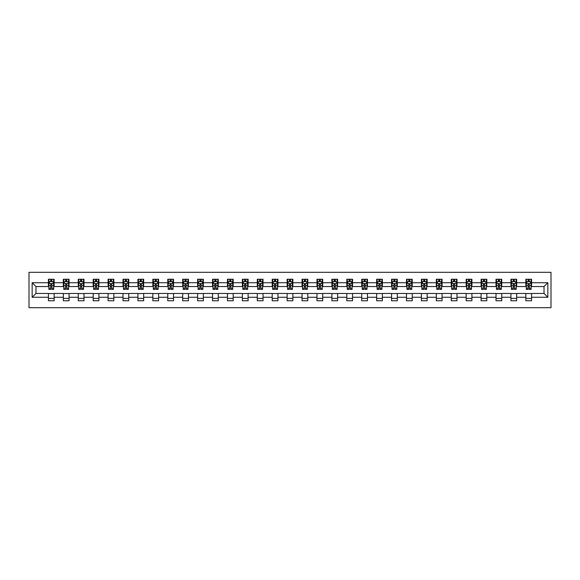 <?xml version="1.0" encoding="UTF-8"?>
<svg xmlns="http://www.w3.org/2000/svg" width="580" height="580" viewBox="0 0 580 580"><rect width="100%" height="100%" fill="white"/><g stroke="black" fill="none" stroke-linecap="round" stroke-linejoin="round"><path stroke-width="0.87" d="M29 307.69L551 307.69L551 272.31L29 272.31L29 307.69M531.585 282.728L531.585 279.241L525.85 279.241L525.85 282.728L516.664 282.728L516.664 279.241L510.929 279.241L510.929 282.728L501.743 282.728L501.743 279.241L496.009 279.241L496.009 282.728L486.823 282.728L486.823 279.241L481.088 279.241L481.088 282.728L471.91 282.728L471.91 279.241L466.168 279.241L466.168 282.728L456.989 282.728L456.989 279.241L451.247 279.241L451.247 282.728L442.069 282.728L442.069 279.241L436.327 279.241L436.327 282.728L427.148 282.728L427.148 279.241L421.406 279.241L421.406 282.728L412.228 282.728L412.228 279.241L406.486 279.241L406.486 282.728L397.307 282.728L397.307 279.241L391.572 279.241L391.572 282.728L382.387 282.728L382.387 279.241L376.652 279.241L376.652 282.728L367.466 282.728L367.466 279.241L361.731 279.241L361.731 282.728L352.546 282.728L352.546 279.241L346.811 279.241L346.811 282.728L337.625 282.728L337.625 279.241L331.89 279.241L331.89 282.728L322.712 282.728L322.712 279.241L316.97 279.241L316.97 282.728L307.791 282.728L307.791 279.241L302.049 279.241L302.049 282.728L292.871 282.728L292.871 279.241L287.129 279.241L287.129 282.728L277.95 282.728L277.95 279.241L272.208 279.241L272.208 282.728L263.03 282.728L263.03 279.241L257.288 279.241L257.288 282.728L248.11 282.728L248.11 279.241L242.375 279.241L242.375 282.728L233.189 282.728L233.189 279.241L227.454 279.241L227.454 282.728L218.268 282.728L218.268 279.241L212.534 279.241L212.534 282.728L203.348 282.728L203.348 279.241L197.613 279.241L197.613 282.728L188.427 282.728L188.427 279.241L182.693 279.241L182.693 282.728L173.514 282.728L173.514 279.241L167.772 279.241L167.772 282.728L158.594 282.728L158.594 279.241L152.852 279.241L152.852 282.728L143.673 282.728L143.673 279.241L137.931 279.241L137.931 282.728L128.753 282.728L128.753 279.241L123.011 279.241L123.011 282.728L113.832 282.728L113.832 279.241L108.09 279.241L108.09 282.728L98.912 282.728L98.912 279.241L93.177 279.241L93.177 282.728L83.991 282.728L83.991 279.241L78.257 279.241L78.257 282.728L69.071 282.728L69.071 279.241L63.336 279.241L63.336 282.728L54.15 282.728L54.15 279.241L48.416 279.241L48.416 282.728L32.154 282.728L32.154 297.272L35.982 293.444L48.416 293.444L48.416 300.759L54.15 300.759L54.15 293.444L63.336 293.444L63.336 300.759L69.071 300.759L69.071 293.444L78.257 293.444L78.257 300.759L83.991 300.759L83.991 293.444L93.177 293.444L93.177 300.759L98.912 300.759L98.912 293.444L108.09 293.444L108.09 300.759L113.832 300.759L113.832 293.444L123.011 293.444L123.011 300.759L128.753 300.759L128.753 293.444L137.931 293.444L137.931 300.759L143.673 300.759L143.673 293.444L152.852 293.444L152.852 300.759L158.594 300.759L158.594 293.444L167.772 293.444L167.772 300.759L173.514 300.759L173.514 293.444L182.693 293.444L182.693 300.759L188.427 300.759L188.427 293.444L197.613 293.444L197.613 300.759L203.348 300.759L203.348 293.444L212.534 293.444L212.534 300.759L218.268 300.759L218.268 293.444L227.454 293.444L227.454 300.759L233.189 300.759L233.189 293.444L242.375 293.444L242.375 300.759L248.11 300.759L248.11 293.444L257.288 293.444L257.288 300.759L263.03 300.759L263.03 293.444L272.208 293.444L272.208 300.759L277.95 300.759L277.95 293.444L287.129 293.444L287.129 300.759L292.871 300.759L292.871 293.444L302.049 293.444L302.049 300.759L307.791 300.759L307.791 293.444L316.97 293.444L316.97 300.759L322.712 300.759L322.712 293.444L331.89 293.444L331.89 300.759L337.625 300.759L337.625 293.444L346.811 293.444L346.811 300.759L352.546 300.759L352.546 293.444L361.731 293.444L361.731 300.759L367.466 300.759L367.466 293.444L376.652 293.444L376.652 300.759L382.387 300.759L382.387 293.444L391.572 293.444L391.572 300.759L397.307 300.759L397.307 293.444L406.486 293.444L406.486 300.759L412.228 300.759L412.228 293.444L421.406 293.444L421.406 300.759L427.148 300.759L427.148 293.444L436.327 293.444L436.327 300.759L442.069 300.759L442.069 293.444L451.247 293.444L451.247 300.759L456.989 300.759L456.989 293.444L466.168 293.444L466.168 300.759L471.91 300.759L471.91 293.444L481.088 293.444L481.088 300.759L486.823 300.759L486.823 293.444L496.009 293.444L496.009 300.759L501.743 300.759L501.743 293.444L510.929 293.444L510.929 300.759L516.664 300.759L516.664 293.444L525.85 293.444L525.85 300.759L531.585 300.759L531.585 293.444L544.018 293.444L544.018 286.556L531.585 286.556L531.585 282.728L547.846 282.728L547.846 297.272L531.585 297.272M525.85 297.272L516.664 297.272M510.929 297.272L501.743 297.272M496.009 297.272L486.823 297.272M481.088 297.272L471.91 297.272M466.168 297.272L456.989 297.272M451.247 297.272L442.069 297.272M436.327 297.272L427.148 297.272M421.406 297.272L412.228 297.272M406.486 297.272L397.307 297.272M391.572 297.272L382.387 297.272M376.652 297.272L367.466 297.272M361.731 297.272L352.546 297.272M346.811 297.272L337.625 297.272M331.89 297.272L322.712 297.272M316.97 297.272L307.791 297.272M302.049 297.272L292.871 297.272M287.129 297.272L277.95 297.272M272.208 297.272L263.03 297.272M257.288 297.272L248.11 297.272M242.375 297.272L233.189 297.272M227.454 297.272L218.268 297.272M212.534 297.272L203.348 297.272M197.613 297.272L188.427 297.272M182.693 297.272L173.514 297.272M167.772 297.272L158.594 297.272M152.852 297.272L143.673 297.272M137.931 297.272L128.753 297.272M123.011 297.272L113.832 297.272M108.09 297.272L98.912 297.272M93.177 297.272L83.991 297.272M78.257 297.272L69.071 297.272M63.336 297.272L54.15 297.272M48.416 297.272L32.154 297.272M525.85 282.728L525.85 286.556L516.664 286.556L516.664 282.728M510.929 282.728L510.929 286.556L501.743 286.556L501.743 282.728M496.009 282.728L496.009 286.556L486.823 286.556L486.823 282.728M481.088 282.728L481.088 286.556L471.91 286.556L471.91 282.728M466.168 282.728L466.168 286.556L456.989 286.556L456.989 282.728M451.247 282.728L451.247 286.556L442.069 286.556L442.069 282.728M436.327 282.728L436.327 286.556L427.148 286.556L427.148 282.728M421.406 282.728L421.406 286.556L412.228 286.556L412.228 282.728M406.486 282.728L406.486 286.556L397.307 286.556L397.307 282.728M391.572 282.728L391.572 286.556L382.387 286.556L382.387 282.728M376.652 282.728L376.652 286.556L367.466 286.556L367.466 282.728M361.731 282.728L361.731 286.556L352.546 286.556L352.546 282.728M346.811 282.728L346.811 286.556L337.625 286.556L337.625 282.728M331.89 282.728L331.89 286.556L322.712 286.556L322.712 282.728M316.97 282.728L316.97 286.556L307.791 286.556L307.791 282.728M302.049 282.728L302.049 286.556L292.871 286.556L292.871 282.728M287.129 282.728L287.129 286.556L277.95 286.556L277.95 282.728M272.208 282.728L272.208 286.556L263.03 286.556L263.03 282.728M257.288 282.728L257.288 286.556L248.11 286.556L248.11 282.728M242.375 282.728L242.375 286.556L233.189 286.556L233.189 282.728M227.454 282.728L227.454 286.556L218.268 286.556L218.268 282.728M212.534 282.728L212.534 286.556L203.348 286.556L203.348 282.728M197.613 282.728L197.613 286.556L188.427 286.556L188.427 282.728M182.693 282.728L182.693 286.556L173.514 286.556L173.514 282.728M167.772 282.728L167.772 286.556L158.594 286.556L158.594 282.728M152.852 282.728L152.852 286.556L143.673 286.556L143.673 282.728M137.931 282.728L137.931 286.556L128.753 286.556L128.753 282.728M123.011 282.728L123.011 286.556L113.832 286.556L113.832 282.728M108.09 282.728L108.09 286.556L98.912 286.556L98.912 282.728M93.177 282.728L93.177 286.556L83.991 286.556L83.991 282.728M78.257 282.728L78.257 286.556L69.071 286.556L69.071 282.728M63.336 282.728L63.336 286.556L54.15 286.556L54.15 282.728M48.416 282.728L48.416 286.556L35.982 286.556L32.154 282.728M35.982 286.556L35.982 293.444M547.846 297.272L544.018 293.444M544.018 286.556L547.846 282.728M48.416 281.633L48.894 281.633M50.714 281.633L51.859 281.633M53.672 281.633L54.15 281.633M48.416 286.462L48.894 286.462M50.714 286.462L51.859 286.462M53.672 286.462L54.15 286.462M48.416 293.538L54.15 293.538M48.416 298.367L54.15 298.367M63.336 293.538L69.071 293.538M63.336 298.367L69.071 298.367M63.336 281.633L63.814 281.633M65.627 281.633L66.78 281.633M68.592 281.633L69.071 281.633M63.336 286.462L63.814 286.462M65.627 286.462L66.78 286.462M68.592 286.462L69.071 286.462M78.257 293.538L83.991 293.538M78.257 298.367L83.991 298.367M78.257 281.633L78.735 281.633M80.547 281.633L81.7 281.633M83.513 281.633L83.991 281.633M78.257 286.462L78.735 286.462M80.547 286.462L81.7 286.462M83.513 286.462L83.991 286.462M93.177 293.538L98.912 293.538M93.177 298.367L98.912 298.367M93.177 281.633L93.656 281.633M95.468 281.633L96.613 281.633M98.433 281.633L98.912 281.633M93.177 286.462L93.656 286.462M95.468 286.462L96.613 286.462M98.433 286.462L98.912 286.462M108.09 293.538L113.832 293.538M108.09 298.367L113.832 298.367M108.09 281.633L108.569 281.633M110.388 281.633L111.534 281.633M113.354 281.633L113.832 281.633M108.09 286.462L108.569 286.462M110.388 286.462L111.534 286.462M113.354 286.462L113.832 286.462M123.011 293.538L128.753 293.538M123.011 298.367L128.753 298.367M123.011 281.633L123.489 281.633M125.309 281.633L126.454 281.633M128.274 281.633L128.753 281.633M123.011 286.462L123.489 286.462M125.309 286.462L126.454 286.462M128.274 286.462L128.753 286.462M137.931 293.538L143.673 293.538M137.931 298.367L143.673 298.367M137.931 281.633L138.41 281.633M140.229 281.633L141.375 281.633M143.195 281.633L143.673 281.633M137.931 286.462L138.41 286.462M140.229 286.462L141.375 286.462M143.195 286.462L143.673 286.462M152.852 293.538L158.594 293.538M152.852 298.367L158.594 298.367M152.852 281.633L153.33 281.633M155.15 281.633L156.296 281.633M158.115 281.633L158.594 281.633M152.852 286.462L153.33 286.462M155.15 286.462L156.296 286.462M158.115 286.462L158.594 286.462M167.772 293.538L173.514 293.538M167.772 298.367L173.514 298.367M167.772 281.633L168.251 281.633M170.071 281.633L171.216 281.633M173.036 281.633L173.514 281.633M167.772 286.462L168.251 286.462M170.071 286.462L171.216 286.462M173.036 286.462L173.514 286.462M182.693 293.538L188.427 293.538M182.693 298.367L188.427 298.367M182.693 281.633L183.171 281.633M184.991 281.633L186.137 281.633M187.956 281.633L188.427 281.633M182.693 286.462L183.171 286.462M184.991 286.462L186.137 286.462M187.956 286.462L188.427 286.462M197.613 293.538L203.348 293.538M197.613 298.367L203.348 298.367M197.613 281.633L198.092 281.633M199.904 281.633L201.057 281.633M202.869 281.633L203.348 281.633M197.613 286.462L198.092 286.462M199.904 286.462L201.057 286.462M202.869 286.462L203.348 286.462M212.534 293.538L218.268 293.538M212.534 298.367L218.268 298.367M212.534 281.633L213.012 281.633M214.825 281.633L215.977 281.633M217.79 281.633L218.268 281.633M212.534 286.462L213.012 286.462M214.825 286.462L215.977 286.462M217.79 286.462L218.268 286.462M227.454 293.538L233.189 293.538M227.454 298.367L233.189 298.367M227.454 281.633L227.933 281.633M229.745 281.633L230.898 281.633M232.71 281.633L233.189 281.633M227.454 286.462L227.933 286.462M229.745 286.462L230.898 286.462M232.71 286.462L233.189 286.462M242.375 293.538L248.11 293.538M242.375 298.367L248.11 298.367M242.375 281.633L242.853 281.633M244.666 281.633L245.811 281.633M247.631 281.633L248.11 281.633M242.375 286.462L242.853 286.462M244.666 286.462L245.811 286.462M247.631 286.462L248.11 286.462M257.288 293.538L263.03 293.538M257.288 298.367L263.03 298.367M257.288 281.633L257.767 281.633M259.586 281.633L260.732 281.633M262.551 281.633L263.03 281.633M257.288 286.462L257.767 286.462M259.586 286.462L260.732 286.462M262.551 286.462L263.03 286.462M272.208 293.538L277.95 293.538M272.208 298.367L277.95 298.367M272.208 281.633L272.687 281.633M274.507 281.633L275.652 281.633M277.472 281.633L277.95 281.633M272.208 286.462L272.687 286.462M274.507 286.462L275.652 286.462M277.472 286.462L277.95 286.462M287.129 293.538L292.871 293.538M287.129 298.367L292.871 298.367M287.129 281.633L287.607 281.633M289.427 281.633L290.573 281.633M292.392 281.633L292.871 281.633M287.129 286.462L287.607 286.462M289.427 286.462L290.573 286.462M292.392 286.462L292.871 286.462M302.049 293.538L307.791 293.538M302.049 298.367L307.791 298.367M302.049 281.633L302.528 281.633M304.348 281.633L305.493 281.633M307.313 281.633L307.791 281.633M302.049 286.462L302.528 286.462M304.348 286.462L305.493 286.462M307.313 286.462L307.791 286.462M316.97 293.538L322.712 293.538M316.97 298.367L322.712 298.367M316.97 281.633L317.449 281.633M319.268 281.633L320.414 281.633M322.233 281.633L322.712 281.633M316.97 286.462L317.449 286.462M319.268 286.462L320.414 286.462M322.233 286.462L322.712 286.462M331.89 293.538L337.625 293.538M331.89 298.367L337.625 298.367M331.89 281.633L332.369 281.633M334.189 281.633L335.334 281.633M337.147 281.633L337.625 281.633M331.89 286.462L332.369 286.462M334.189 286.462L335.334 286.462M337.147 286.462L337.625 286.462M346.811 293.538L352.546 293.538M346.811 298.367L352.546 298.367M346.811 281.633L347.289 281.633M349.102 281.633L350.255 281.633M352.067 281.633L352.546 281.633M346.811 286.462L347.289 286.462M349.102 286.462L350.255 286.462M352.067 286.462L352.546 286.462M361.731 293.538L367.466 293.538M361.731 298.367L367.466 298.367M361.731 281.633L362.21 281.633M364.022 281.633L365.175 281.633M366.988 281.633L367.466 281.633M361.731 286.462L362.21 286.462M364.022 286.462L365.175 286.462M366.988 286.462L367.466 286.462M376.652 293.538L382.387 293.538M376.652 298.367L382.387 298.367M376.652 281.633L377.13 281.633M378.943 281.633L380.096 281.633M381.908 281.633L382.387 281.633M376.652 286.462L377.13 286.462M378.943 286.462L380.096 286.462M381.908 286.462L382.387 286.462M391.572 293.538L397.307 293.538M391.572 298.367L397.307 298.367M391.572 281.633L392.044 281.633M393.863 281.633L395.009 281.633M396.829 281.633L397.307 281.633M391.572 286.462L392.044 286.462M393.863 286.462L395.009 286.462M396.829 286.462L397.307 286.462M406.486 293.538L412.228 293.538M406.486 298.367L412.228 298.367M406.486 281.633L406.964 281.633M408.784 281.633L409.929 281.633M411.749 281.633L412.228 281.633M406.486 286.462L406.964 286.462M408.784 286.462L409.929 286.462M411.749 286.462L412.228 286.462M421.406 293.538L427.148 293.538M421.406 298.367L427.148 298.367M421.406 281.633L421.885 281.633M423.704 281.633L424.85 281.633M426.67 281.633L427.148 281.633M421.406 286.462L421.885 286.462M423.704 286.462L424.85 286.462M426.67 286.462L427.148 286.462M436.327 293.538L442.069 293.538M436.327 298.367L442.069 298.367M436.327 281.633L436.805 281.633M438.625 281.633L439.771 281.633M441.59 281.633L442.069 281.633M436.327 286.462L436.805 286.462M438.625 286.462L439.771 286.462M441.59 286.462L442.069 286.462M451.247 293.538L456.989 293.538M451.247 298.367L456.989 298.367M451.247 281.633L451.726 281.633M453.546 281.633L454.691 281.633M456.511 281.633L456.989 281.633M451.247 286.462L451.726 286.462M453.546 286.462L454.691 286.462M456.511 286.462L456.989 286.462M466.168 293.538L471.91 293.538M466.168 298.367L471.91 298.367M466.168 281.633L466.646 281.633M468.466 281.633L469.611 281.633M471.431 281.633L471.91 281.633M466.168 286.462L466.646 286.462M468.466 286.462L469.611 286.462M471.431 286.462L471.91 286.462M481.088 293.538L486.823 293.538M481.088 298.367L486.823 298.367M481.088 281.633L481.567 281.633M483.387 281.633L484.532 281.633M486.345 281.633L486.823 281.633M481.088 286.462L481.567 286.462M483.387 286.462L484.532 286.462M486.345 286.462L486.823 286.462M496.009 293.538L501.743 293.538M496.009 298.367L501.743 298.367M496.009 281.633L496.487 281.633M498.3 281.633L499.452 281.633M501.265 281.633L501.743 281.633M496.009 286.462L496.487 286.462M498.3 286.462L499.452 286.462M501.265 286.462L501.743 286.462M510.929 293.538L516.664 293.538M510.929 298.367L516.664 298.367M510.929 281.633L511.408 281.633M513.22 281.633L514.373 281.633M516.186 281.633L516.664 281.633M510.929 286.462L511.408 286.462M513.22 286.462L514.373 286.462M516.186 286.462L516.664 286.462M525.85 293.538L531.585 293.538M525.85 298.367L531.585 298.367M525.85 281.633L526.328 281.633M528.141 281.633L529.286 281.633M531.106 281.633L531.585 281.633M525.85 286.462L526.328 286.462M528.141 286.462L529.286 286.462M531.106 286.462L531.585 286.462M51.859 280.481L50.714 280.481M53.672 288.224L51.859 288.224L51.859 289.427L53.672 289.427L53.672 283.591L52.722 281.677L49.851 281.677L48.894 283.591L48.894 289.427L50.714 289.427L50.714 288.224L48.894 288.224M48.894 283.591L48.894 279.241M53.672 283.591L53.672 279.241M50.714 281.677L50.714 279.241M51.859 279.241L51.859 281.677M51.859 288.224L51.859 284.309L50.714 284.309L50.714 288.224M66.78 280.481L65.627 280.481M68.592 288.224L66.78 288.224L66.78 289.427L68.592 289.427L68.592 283.591L67.635 281.677L64.772 281.677L63.814 283.591L63.814 289.427L65.627 289.427L65.627 288.224L63.814 288.224M63.814 283.591L63.814 279.241M68.592 283.591L68.592 279.241M65.627 281.677L65.627 279.241M66.78 279.241L66.78 281.677M66.78 288.224L66.78 284.309L65.627 284.309L65.627 288.224M81.7 280.481L80.547 280.481M83.513 288.224L81.7 288.224L81.7 289.427L83.513 289.427L83.513 283.591L82.556 281.677L79.692 281.677L78.735 283.591L78.735 289.427L80.547 289.427L80.547 288.224L78.735 288.224M78.735 283.591L78.735 279.241M83.513 283.591L83.513 279.241M80.547 281.677L80.547 279.241M81.7 279.241L81.7 281.677M81.7 288.224L81.7 284.309L80.547 284.309L80.547 288.224M96.613 280.481L95.468 280.481M98.433 288.224L96.613 288.224L96.613 289.427L98.433 289.427L98.433 283.591L97.476 281.677L94.605 281.677L93.656 283.591L93.656 289.427L95.468 289.427L95.468 288.224L93.656 288.224M93.656 283.591L93.656 279.241M98.433 283.591L98.433 279.241M95.468 281.677L95.468 279.241M96.613 279.241L96.613 281.677M96.613 288.224L96.613 284.309L95.468 284.309L95.468 288.224M111.534 280.481L110.388 280.481M113.354 288.224L111.534 288.224L111.534 289.427L113.354 289.427L113.354 283.591L112.397 281.677L109.526 281.677L108.569 283.591L108.569 289.427L110.388 289.427L110.388 288.224L108.569 288.224M108.569 283.591L108.569 279.241M113.354 283.591L113.354 279.241M110.388 281.677L110.388 279.241M111.534 279.241L111.534 281.677M111.534 288.224L111.534 284.309L110.388 284.309L110.388 288.224M126.454 280.481L125.309 280.481M128.274 288.224L126.454 288.224L126.454 289.427L128.274 289.427L128.274 283.591L127.317 281.677L124.446 281.677L123.489 283.591L123.489 289.427L125.309 289.427L125.309 288.224L123.489 288.224M123.489 283.591L123.489 279.241M128.274 283.591L128.274 279.241M125.309 281.677L125.309 279.241M126.454 279.241L126.454 281.677M126.454 288.224L126.454 284.309L125.309 284.309L125.309 288.224M141.375 280.481L140.229 280.481M143.195 288.224L141.375 288.224L141.375 289.427L143.195 289.427L143.195 283.591L142.238 281.677L139.367 281.677L138.41 283.591L138.41 289.427L140.229 289.427L140.229 288.224L138.41 288.224M138.41 283.591L138.41 279.241M143.195 283.591L143.195 279.241M140.229 281.677L140.229 279.241M141.375 279.241L141.375 281.677M141.375 288.224L141.375 284.309L140.229 284.309L140.229 288.224M156.296 280.481L155.15 280.481M158.115 288.224L156.296 288.224L156.296 289.427L158.115 289.427L158.115 283.591L157.158 281.677L154.287 281.677L153.33 283.591L153.33 289.427L155.15 289.427L155.15 288.224L153.33 288.224M153.33 283.591L153.33 279.241M158.115 283.591L158.115 279.241M155.15 281.677L155.15 279.241M156.296 279.241L156.296 281.677M156.296 288.224L156.296 284.309L155.15 284.309L155.15 288.224M171.216 280.481L170.071 280.481M173.036 288.224L171.216 288.224L171.216 289.427L173.036 289.427L173.036 283.591L172.079 281.677L169.208 281.677L168.251 283.591L168.251 289.427L170.071 289.427L170.071 288.224L168.251 288.224M168.251 283.591L168.251 279.241M173.036 283.591L173.036 279.241M170.071 281.677L170.071 279.241M171.216 279.241L171.216 281.677M171.216 288.224L171.216 284.309L170.071 284.309L170.071 288.224M186.137 280.481L184.991 280.481M187.956 288.224L186.137 288.224L186.137 289.427L187.956 289.427L187.956 283.591L186.999 281.677L184.128 281.677L183.171 283.591L183.171 289.427L184.991 289.427L184.991 288.224L183.171 288.224M183.171 283.591L183.171 279.241M187.956 283.591L187.956 279.241M184.991 281.677L184.991 279.241M186.137 279.241L186.137 281.677M186.137 288.224L186.137 284.309L184.991 284.309L184.991 288.224M201.057 280.481L199.904 280.481M202.869 288.224L201.057 288.224L201.057 289.427L202.869 289.427L202.869 283.591L201.912 281.677L199.049 281.677L198.092 283.591L198.092 289.427L199.904 289.427L199.904 288.224L198.092 288.224M198.092 283.591L198.092 279.241M202.869 283.591L202.869 279.241M199.904 281.677L199.904 279.241M201.057 279.241L201.057 281.677M201.057 288.224L201.057 284.309L199.904 284.309L199.904 288.224M215.977 280.481L214.825 280.481M217.79 288.224L215.977 288.224L215.977 289.427L217.79 289.427L217.79 283.591L216.833 281.677L213.969 281.677L213.012 283.591L213.012 289.427L214.825 289.427L214.825 288.224L213.012 288.224M213.012 283.591L213.012 279.241M217.79 283.591L217.79 279.241M214.825 281.677L214.825 279.241M215.977 279.241L215.977 281.677M215.977 288.224L215.977 284.309L214.825 284.309L214.825 288.224M230.898 280.481L229.745 280.481M232.71 288.224L230.898 288.224L230.898 289.427L232.71 289.427L232.71 283.591L231.754 281.677L228.89 281.677L227.933 283.591L227.933 289.427L229.745 289.427L229.745 288.224L227.933 288.224M227.933 283.591L227.933 279.241M232.71 283.591L232.71 279.241M229.745 281.677L229.745 279.241M230.898 279.241L230.898 281.677M230.898 288.224L230.898 284.309L229.745 284.309L229.745 288.224M245.811 280.481L244.666 280.481M247.631 288.224L245.811 288.224L245.811 289.427L247.631 289.427L247.631 283.591L246.674 281.677L243.803 281.677L242.853 283.591L242.853 289.427L244.666 289.427L244.666 288.224L242.853 288.224M242.853 283.591L242.853 279.241M247.631 283.591L247.631 279.241M244.666 281.677L244.666 279.241M245.811 279.241L245.811 281.677M245.811 288.224L245.811 284.309L244.666 284.309L244.666 288.224M260.732 280.481L259.586 280.481M262.551 288.224L260.732 288.224L260.732 289.427L262.551 289.427L262.551 283.591L261.594 281.677L258.724 281.677L257.767 283.591L257.767 289.427L259.586 289.427L259.586 288.224L257.767 288.224M257.767 283.591L257.767 279.241M262.551 283.591L262.551 279.241M259.586 281.677L259.586 279.241M260.732 279.241L260.732 281.677M260.732 288.224L260.732 284.309L259.586 284.309L259.586 288.224M275.652 280.481L274.507 280.481M277.472 288.224L275.652 288.224L275.652 289.427L277.472 289.427L277.472 283.591L276.515 281.677L273.644 281.677L272.687 283.591L272.687 289.427L274.507 289.427L274.507 288.224L272.687 288.224M272.687 283.591L272.687 279.241M277.472 283.591L277.472 279.241M274.507 281.677L274.507 279.241M275.652 279.241L275.652 281.677M275.652 288.224L275.652 284.309L274.507 284.309L274.507 288.224M290.573 280.481L289.427 280.481M292.392 288.224L290.573 288.224L290.573 289.427L292.392 289.427L292.392 283.591L291.435 281.677L288.564 281.677L287.607 283.591L287.607 289.427L289.427 289.427L289.427 288.224L287.607 288.224M287.607 283.591L287.607 279.241M292.392 283.591L292.392 279.241M289.427 281.677L289.427 279.241M290.573 279.241L290.573 281.677M290.573 288.224L290.573 284.309L289.427 284.309L289.427 288.224M305.493 280.481L304.348 280.481M307.313 288.224L305.493 288.224L305.493 289.427L307.313 289.427L307.313 283.591L306.356 281.677L303.485 281.677L302.528 283.591L302.528 289.427L304.348 289.427L304.348 288.224L302.528 288.224M302.528 283.591L302.528 279.241M307.313 283.591L307.313 279.241M304.348 281.677L304.348 279.241M305.493 279.241L305.493 281.677M305.493 288.224L305.493 284.309L304.348 284.309L304.348 288.224M320.414 280.481L319.268 280.481M322.233 288.224L320.414 288.224L320.414 289.427L322.233 289.427L322.233 283.591L321.276 281.677L318.406 281.677L317.449 283.591L317.449 289.427L319.268 289.427L319.268 288.224L317.449 288.224M317.449 283.591L317.449 279.241M322.233 283.591L322.233 279.241M319.268 281.677L319.268 279.241M320.414 279.241L320.414 281.677M320.414 288.224L320.414 284.309L319.268 284.309L319.268 288.224M335.334 280.481L334.189 280.481M337.147 288.224L335.334 288.224L335.334 289.427L337.147 289.427L337.147 283.591L336.197 281.677L333.326 281.677L332.369 283.591L332.369 289.427L334.189 289.427L334.189 288.224L332.369 288.224M332.369 283.591L332.369 279.241M337.147 283.591L337.147 279.241M334.189 281.677L334.189 279.241M335.334 279.241L335.334 281.677M335.334 288.224L335.334 284.309L334.189 284.309L334.189 288.224M350.255 280.481L349.102 280.481M352.067 288.224L350.255 288.224L350.255 289.427L352.067 289.427L352.067 283.591L351.11 281.677L348.246 281.677L347.289 283.591L347.289 289.427L349.102 289.427L349.102 288.224L347.289 288.224M347.289 283.591L347.289 279.241M352.067 283.591L352.067 279.241M349.102 281.677L349.102 279.241M350.255 279.241L350.255 281.677M350.255 288.224L350.255 284.309L349.102 284.309L349.102 288.224M365.175 280.481L364.022 280.481M366.988 288.224L365.175 288.224L365.175 289.427L366.988 289.427L366.988 283.591L366.031 281.677L363.167 281.677L362.21 283.591L362.21 289.427L364.022 289.427L364.022 288.224L362.21 288.224M362.21 283.591L362.21 279.241M366.988 283.591L366.988 279.241M364.022 281.677L364.022 279.241M365.175 279.241L365.175 281.677M365.175 288.224L365.175 284.309L364.022 284.309L364.022 288.224M380.096 280.481L378.943 280.481M381.908 288.224L380.096 288.224L380.096 289.427L381.908 289.427L381.908 283.591L380.951 281.677L378.087 281.677L377.13 283.591L377.13 289.427L378.943 289.427L378.943 288.224L377.13 288.224M377.13 283.591L377.13 279.241M381.908 283.591L381.908 279.241M378.943 281.677L378.943 279.241M380.096 279.241L380.096 281.677M380.096 288.224L380.096 284.309L378.943 284.309L378.943 288.224M395.009 280.481L393.863 280.481M396.829 288.224L395.009 288.224L395.009 289.427L396.829 289.427L396.829 283.591L395.872 281.677L393.001 281.677L392.044 283.591L392.044 289.427L393.863 289.427L393.863 288.224L392.044 288.224M392.044 283.591L392.044 279.241M396.829 283.591L396.829 279.241M393.863 281.677L393.863 279.241M395.009 279.241L395.009 281.677M395.009 288.224L395.009 284.309L393.863 284.309L393.863 288.224M409.929 280.481L408.784 280.481M411.749 288.224L409.929 288.224L409.929 289.427L411.749 289.427L411.749 283.591L410.792 281.677L407.921 281.677L406.964 283.591L406.964 289.427L408.784 289.427L408.784 288.224L406.964 288.224M406.964 283.591L406.964 279.241M411.749 283.591L411.749 279.241M408.784 281.677L408.784 279.241M409.929 279.241L409.929 281.677M409.929 288.224L409.929 284.309L408.784 284.309L408.784 288.224M424.85 280.481L423.704 280.481M426.67 288.224L424.85 288.224L424.85 289.427L426.67 289.427L426.67 283.591L425.713 281.677L422.842 281.677L421.885 283.591L421.885 289.427L423.704 289.427L423.704 288.224L421.885 288.224M421.885 283.591L421.885 279.241M426.67 283.591L426.67 279.241M423.704 281.677L423.704 279.241M424.85 279.241L424.85 281.677M424.85 288.224L424.85 284.309L423.704 284.309L423.704 288.224M439.771 280.481L438.625 280.481M441.59 288.224L439.771 288.224L439.771 289.427L441.59 289.427L441.59 283.591L440.633 281.677L437.762 281.677L436.805 283.591L436.805 289.427L438.625 289.427L438.625 288.224L436.805 288.224M436.805 283.591L436.805 279.241M441.59 283.591L441.59 279.241M438.625 281.677L438.625 279.241M439.771 279.241L439.771 281.677M439.771 288.224L439.771 284.309L438.625 284.309L438.625 288.224M454.691 280.481L453.546 280.481M456.511 288.224L454.691 288.224L454.691 289.427L456.511 289.427L456.511 283.591L455.554 281.677L452.683 281.677L451.726 283.591L451.726 289.427L453.546 289.427L453.546 288.224L451.726 288.224M451.726 283.591L451.726 279.241M456.511 283.591L456.511 279.241M453.546 281.677L453.546 279.241M454.691 279.241L454.691 281.677M454.691 288.224L454.691 284.309L453.546 284.309L453.546 288.224M469.611 280.481L468.466 280.481M471.431 288.224L469.611 288.224L469.611 289.427L471.431 289.427L471.431 283.591L470.474 281.677L467.603 281.677L466.646 283.591L466.646 289.427L468.466 289.427L468.466 288.224L466.646 288.224M466.646 283.591L466.646 279.241M471.431 283.591L471.431 279.241M468.466 281.677L468.466 279.241M469.611 279.241L469.611 281.677M469.611 288.224L469.611 284.309L468.466 284.309L468.466 288.224M484.532 280.481L483.387 280.481M486.345 288.224L484.532 288.224L484.532 289.427L486.345 289.427L486.345 283.591L485.395 281.677L482.524 281.677L481.567 283.591L481.567 289.427L483.387 289.427L483.387 288.224L481.567 288.224M481.567 283.591L481.567 279.241M486.345 283.591L486.345 279.241M483.387 281.677L483.387 279.241M484.532 279.241L484.532 281.677M484.532 288.224L484.532 284.309L483.387 284.309L483.387 288.224M499.452 280.481L498.3 280.481M501.265 288.224L499.452 288.224L499.452 289.427L501.265 289.427L501.265 283.591L500.308 281.677L497.444 281.677L496.487 283.591L496.487 289.427L498.3 289.427L498.3 288.224L496.487 288.224M496.487 283.591L496.487 279.241M501.265 283.591L501.265 279.241M498.3 281.677L498.3 279.241M499.452 279.241L499.452 281.677M499.452 288.224L499.452 284.309L498.3 284.309L498.3 288.224M514.373 280.481L513.22 280.481M516.186 288.224L514.373 288.224L514.373 289.427L516.186 289.427L516.186 283.591L515.228 281.677L512.365 281.677L511.408 283.591L511.408 289.427L513.22 289.427L513.22 288.224L511.408 288.224M511.408 283.591L511.408 279.241M516.186 283.591L516.186 279.241M513.22 281.677L513.22 279.241M514.373 279.241L514.373 281.677M514.373 288.224L514.373 284.309L513.22 284.309L513.22 288.224M529.286 280.481L528.141 280.481M531.106 288.224L529.286 288.224L529.286 289.427L531.106 289.427L531.106 283.591L530.149 281.677L527.278 281.677L526.328 283.591L526.328 289.427L528.141 289.427L528.141 288.224L526.328 288.224M526.328 283.591L526.328 279.241M531.106 283.591L531.106 279.241M528.141 281.677L528.141 279.241M529.286 279.241L529.286 281.677M529.286 288.224L529.286 284.309L528.141 284.309L528.141 288.224M53.65 283.548L48.916 283.548M48.894 281.793L49.793 281.793M52.773 281.793L53.672 281.793M50.714 285.664L48.894 285.664M53.672 285.664L51.859 285.664M51.859 281.09L50.714 281.09M68.57 283.548L63.836 283.548M63.814 281.793L64.713 281.793M67.693 281.793L68.592 281.793M65.627 285.664L63.814 285.664M68.592 285.664L66.78 285.664M66.78 281.09L65.627 281.09M83.491 283.548L78.757 283.548M78.735 281.793L79.634 281.793M82.614 281.793L83.513 281.793M80.547 285.664L78.735 285.664M83.513 285.664L81.7 285.664M81.7 281.09L80.547 281.09M98.412 283.548L93.677 283.548M93.656 281.793L94.554 281.793M97.534 281.793L98.433 281.793M95.468 285.664L93.656 285.664M98.433 285.664L96.613 285.664M96.613 281.09L95.468 281.09M113.332 283.548L108.598 283.548M108.569 281.793L109.468 281.793M112.455 281.793L113.354 281.793M110.388 285.664L108.569 285.664M113.354 285.664L111.534 285.664M111.534 281.09L110.388 281.09M128.252 283.548L123.518 283.548M123.489 281.793L124.388 281.793M127.375 281.793L128.274 281.793M125.309 285.664L123.489 285.664M128.274 285.664L126.454 285.664M126.454 281.09L125.309 281.09M143.173 283.548L138.439 283.548M138.41 281.793L139.309 281.793M142.296 281.793L143.195 281.793M140.229 285.664L138.41 285.664M143.195 285.664L141.375 285.664M141.375 281.09L140.229 281.09M158.086 283.548L153.352 283.548M153.33 281.793L154.229 281.793M157.216 281.793L158.115 281.793M155.15 285.664L153.33 285.664M158.115 285.664L156.296 285.664M156.296 281.09L155.15 281.09M173.007 283.548L168.272 283.548M168.251 281.793L169.15 281.793M172.137 281.793L173.036 281.793M170.071 285.664L168.251 285.664M173.036 285.664L171.216 285.664M171.216 281.09L170.071 281.09M187.927 283.548L183.193 283.548M183.171 281.793L184.07 281.793M187.057 281.793L187.956 281.793M184.991 285.664L183.171 285.664M187.956 285.664L186.137 285.664M186.137 281.09L184.991 281.09M202.848 283.548L198.113 283.548M198.092 281.793L198.991 281.793M201.97 281.793L202.869 281.793M199.904 285.664L198.092 285.664M202.869 285.664L201.057 285.664M201.057 281.09L199.904 281.09M217.768 283.548L213.034 283.548M213.012 281.793L213.911 281.793M216.891 281.793L217.79 281.793M214.825 285.664L213.012 285.664M217.79 285.664L215.977 285.664M215.977 281.09L214.825 281.09M232.689 283.548L227.954 283.548M227.933 281.793L228.832 281.793M231.811 281.793L232.71 281.793M229.745 285.664L227.933 285.664M232.71 285.664L230.898 285.664M230.898 281.09L229.745 281.09M247.609 283.548L242.875 283.548M242.853 281.793L243.752 281.793M246.732 281.793L247.631 281.793M244.666 285.664L242.853 285.664M247.631 285.664L245.811 285.664M245.811 281.09L244.666 281.09M262.53 283.548L257.796 283.548M257.767 281.793L258.665 281.793M261.652 281.793L262.551 281.793M259.586 285.664L257.767 285.664M262.551 285.664L260.732 285.664M260.732 281.09L259.586 281.09M277.45 283.548L272.716 283.548M272.687 281.793L273.586 281.793M276.573 281.793L277.472 281.793M274.507 285.664L272.687 285.664M277.472 285.664L275.652 285.664M275.652 281.09L274.507 281.09M292.363 283.548L287.637 283.548M287.607 281.793L288.507 281.793M291.493 281.793L292.392 281.793M289.427 285.664L287.607 285.664M292.392 285.664L290.573 285.664M290.573 281.09L289.427 281.09M307.284 283.548L302.55 283.548M302.528 281.793L303.427 281.793M306.414 281.793L307.313 281.793M304.348 285.664L302.528 285.664M307.313 285.664L305.493 285.664M305.493 281.09L304.348 281.09M322.204 283.548L317.47 283.548M317.449 281.793L318.348 281.793M321.334 281.793L322.233 281.793M319.268 285.664L317.449 285.664M322.233 285.664L320.414 285.664M320.414 281.09L319.268 281.09M337.125 283.548L332.391 283.548M332.369 281.793L333.268 281.793M336.248 281.793L337.147 281.793M334.189 285.664L332.369 285.664M337.147 285.664L335.334 285.664M335.334 281.09L334.189 281.09M352.046 283.548L347.311 283.548M347.289 281.793L348.188 281.793M351.168 281.793L352.067 281.793M349.102 285.664L347.289 285.664M352.067 285.664L350.255 285.664M350.255 281.09L349.102 281.09M366.966 283.548L362.232 283.548M362.21 281.793L363.109 281.793M366.089 281.793L366.988 281.793M364.022 285.664L362.21 285.664M366.988 285.664L365.175 285.664M365.175 281.09L364.022 281.09M381.887 283.548L377.152 283.548M377.13 281.793L378.029 281.793M381.009 281.793L381.908 281.793M378.943 285.664L377.13 285.664M381.908 285.664L380.096 285.664M380.096 281.09L378.943 281.09M396.807 283.548L392.073 283.548M392.044 281.793L392.943 281.793M395.93 281.793L396.829 281.793M393.863 285.664L392.044 285.664M396.829 285.664L395.009 285.664M395.009 281.09L393.863 281.09M411.727 283.548L406.993 283.548M406.964 281.793L407.863 281.793M410.85 281.793L411.749 281.793M408.784 285.664L406.964 285.664M411.749 285.664L409.929 285.664M409.929 281.09L408.784 281.09M426.648 283.548L421.914 283.548M421.885 281.793L422.784 281.793M425.771 281.793L426.67 281.793M423.704 285.664L421.885 285.664M426.67 285.664L424.85 285.664M424.85 281.09L423.704 281.09M441.561 283.548L436.827 283.548M436.805 281.793L437.704 281.793M440.691 281.793L441.59 281.793M438.625 285.664L436.805 285.664M441.59 285.664L439.771 285.664M439.771 281.09L438.625 281.09M456.482 283.548L451.748 283.548M451.726 281.793L452.625 281.793M455.612 281.793L456.511 281.793M453.546 285.664L451.726 285.664M456.511 285.664L454.691 285.664M454.691 281.09L453.546 281.09M471.402 283.548L466.668 283.548M466.646 281.793L467.545 281.793M470.532 281.793L471.431 281.793M468.466 285.664L466.646 285.664M471.431 285.664L469.611 285.664M469.611 281.09L468.466 281.09M486.323 283.548L481.588 283.548M481.567 281.793L482.466 281.793M485.446 281.793L486.345 281.793M483.387 285.664L481.567 285.664M486.345 285.664L484.532 285.664M484.532 281.09L483.387 281.09M501.243 283.548L496.509 283.548M496.487 281.793L497.386 281.793M500.366 281.793L501.265 281.793M498.3 285.664L496.487 285.664M501.265 285.664L499.452 285.664M499.452 281.09L498.3 281.09M516.164 283.548L511.429 283.548M511.408 281.793L512.307 281.793M515.287 281.793L516.186 281.793M513.22 285.664L511.408 285.664M516.186 285.664L514.373 285.664M514.373 281.09L513.22 281.09M531.084 283.548L526.35 283.548M526.328 281.793L527.227 281.793M530.207 281.793L531.106 281.793M528.141 285.664L526.328 285.664M531.106 285.664L529.286 285.664M529.286 281.09L528.141 281.09"/></g></svg>
